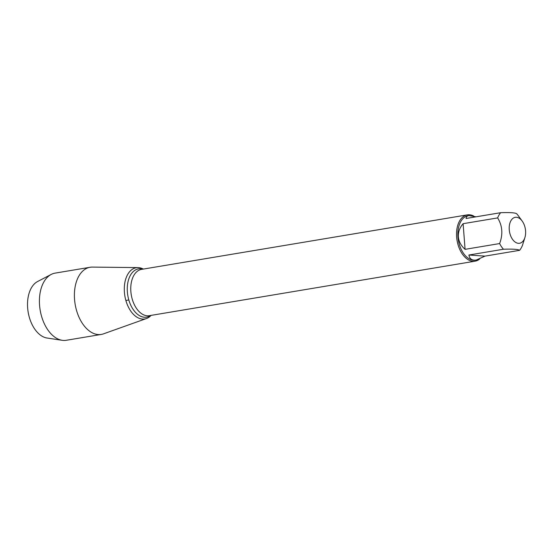 <?xml version="1.0" encoding="UTF-8"?>
<svg xmlns="http://www.w3.org/2000/svg" width="553" height="553" viewBox="0 0 553 553"><rect width="100%" height="100%" fill="white"/><g stroke="black" fill="none" stroke-linecap="round" stroke-linejoin="round"><path stroke-width="0.83" d="M524.673 238.232A13.148 8.039 80.5 0 0 524.928 237.493A13.148 8.039 80.5 0 0 522.17 221.041A13.148 8.039 80.5 0 0 513.205 218.152A13.148 8.039 80.5 0 0 509.258 229.73A13.148 8.039 80.5 0 0 515.914 242.539A13.148 8.039 80.5 0 0 524.673 238.232M522.17 221.041L518.237 215.656A22.542 13.784 80.5 0 0 516.723 213.797C515.493 212.739 510.136 212.373 500.652 212.698A22.542 13.784 80.5 0 0 497.659 217.91C502.442 225.769 503.099 234.32 499.629 243.562A22.542 13.784 80.5 0 0 503.458 249.237C512.942 248.919 518.306 249.285 519.537 250.343A22.542 13.784 80.5 0 0 522.53 245.131L524.928 237.493M503.458 249.237L468.909 255.016C469.608 258.977 472.055 260.643 476.251 260.028L475.663 260.131A22.542 13.784 -99.5 0 1 457.953 236.94A22.542 13.784 -99.5 0 1 468.225 215.67L468.813 215.573C467.078 215.877 466.172 216.845 466.103 218.476L500.652 212.698M497.659 217.91L463.11 223.689C459.64 227.788 458.057 232.177 458.361 236.871C458.776 241.557 461.015 245.719 465.08 249.341L499.629 243.562M476.057 216.811L468.813 215.573M476.251 260.028L484.988 256.122L519.537 250.343M479.603 259.046A23.475 14.357 -99.5 0 1 475.082 261.182A23.475 14.357 -99.5 0 1 457.048 240.389A23.475 14.357 -99.5 0 1 467.333 214.868A23.475 14.357 -99.5 0 1 473.748 216.071M151.093 315.383A25.963 15.878 -99.5 0 1 124.867 295.966A25.963 15.878 -99.5 0 1 143.345 269.076A25.963 15.878 80.5 0 0 137.967 267.604A25.963 15.878 80.5 0 0 124.411 292.247A25.963 15.878 80.5 0 0 146.49 318.521A25.963 15.878 80.5 0 0 151.093 315.383M484.988 256.122L468.909 255.016M465.08 249.341L463.11 223.689M137.967 267.604L92.33 267.099A34.044 20.82 80.5 0 0 90.063 267.279A34.044 20.82 80.5 0 0 74.551 299.401A34.044 20.82 80.5 0 0 101.303 334.427A34.044 20.82 80.5 0 0 103.494 333.853L146.49 318.521M90.063 267.279L55.079 273.127A34.044 20.82 80.5 0 0 51.18 274.447A34.044 20.82 80.5 0 0 39.567 305.256A34.044 20.82 80.5 0 0 62.199 340.302A34.044 20.82 80.5 0 0 66.319 340.282L101.303 334.427M51.18 274.447L37.611 281.518A29.212 17.862 80.5 0 0 27.65 307.959A29.212 17.862 80.5 0 0 47.067 338.028L62.199 340.302M125.884 300.514L128.808 299.933M467.333 214.868L141.561 269.373A23.475 14.357 80.5 0 0 131.275 294.894A23.475 14.357 80.5 0 0 149.31 315.68L475.082 261.182M150.582 315.473A24.463 14.959 -99.5 0 1 127.798 295.475A24.463 14.959 -99.5 0 1 142.833 269.159"/></g></svg>
